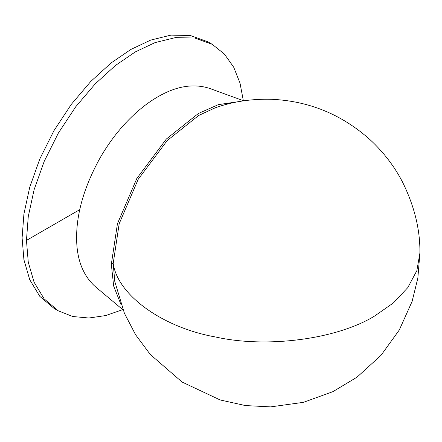 <?xml version="1.0" encoding="UTF-8"?>
<svg xmlns="http://www.w3.org/2000/svg" width="442" height="442" viewBox="0 0 442 442"><rect width="100%" height="100%" fill="white"/><g stroke="black" fill="none" stroke-linecap="round" stroke-linejoin="round"><path stroke-width="0.66" d="M243.349 100.699L239.995 83.03L233.674 67.156L224.337 53.99L212.204 44.31L194.806 38.04L175.314 37.631L155.059 42.603L135.263 51.935L115.461 65.46L95.212 83.881L75.72 106.793L58.322 133.158L44.189 161.407L34.095 189.74L28.271 216.486L26.454 240.398L28.271 262.211L34.095 282.239L44.189 298.914L58.322 310.842L72.77 316.511L88.842 318.013L105.749 315.549L122.727 309.621M212.204 44.31L207.85 41.802L190.452 35.526L170.96 35.117L150.711 40.089L130.909 49.421L111.113 62.952L90.859 81.367L71.366 104.279L53.968 130.644L39.835 158.893L29.741 187.226L23.918 213.972L22.1 237.884L23.918 259.697L29.741 279.725L39.835 296.4L53.968 308.328L58.322 310.842M121.18 305.035L113.66 286.04L111.323 264.272L117.434 223.74L136.821 178.474L166.33 139.053L198.37 113.5L218.392 104.632L238.603 101.649L218.392 104.632L198.37 113.5L166.33 139.053L136.821 178.474L117.434 223.74L111.323 264.272L113.66 286.04L121.18 305.035M113.196 263.46L114.787 281.488L124.423 313.317L135.572 334.699L150.263 354.462L182.071 382.037L220.144 399.955L245.354 405.557L270.642 406.883L303.444 402.331L332.925 391.645L357.064 377.131L381.059 355.274L399.253 330.063L412.104 301.433L417.85 278.09L419.9 253.067L416.85 270.67L407.795 287.609L393.386 302.93L374.827 315.892C337.202 339.213 267.04 348.511 215.563 336.997C162.8 327.621 117.705 295.223 113.196 263.46L119.191 223.696L138.213 179.281L167.164 140.6L198.607 115.522L215.011 107.887C232.453 101.627 251.31 98.759 271.576 99.29C309.002 100.986 341.865 114.478 370.147 139.771C383.529 152.192 394.275 166.181 402.369 181.745C414.403 206.005 420.248 229.779 419.9 253.067M26.454 240.398L79.781 209.613M111.323 264.272L113.196 263.189M122.998 309.853L95.124 286.482C82.693 275.156 76.527 258.78 76.615 237.354C76.626 212.574 84.538 185.933 100.356 157.424C108.92 142.694 118.727 129.799 129.788 118.738C138.932 109.66 148.103 102.461 157.291 97.146C175.933 86.157 193.336 83.229 209.502 88.361L243.68 100.82"/></g></svg>
